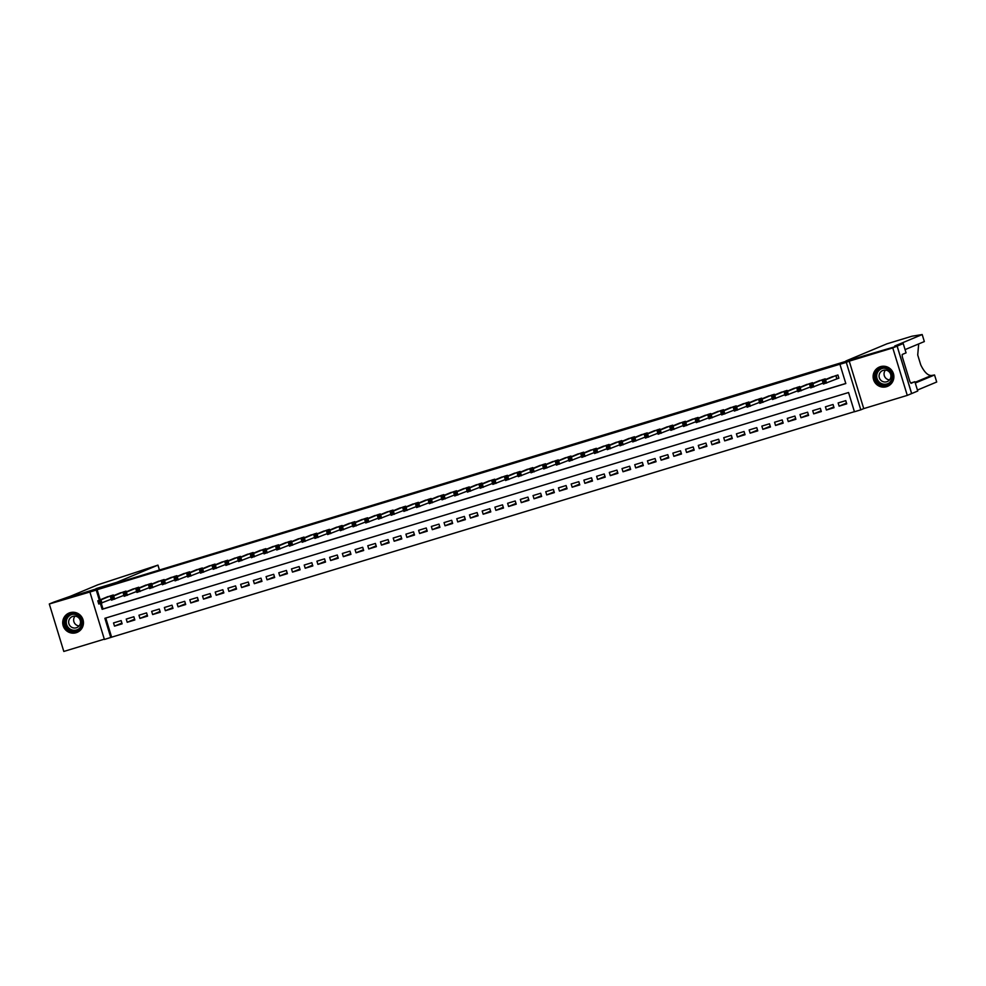 <?xml version="1.0" encoding="UTF-8"?>
<svg xmlns="http://www.w3.org/2000/svg" width="986" height="986" viewBox="0 0 986 986"><rect width="100%" height="100%" fill="white"/><g stroke="black" fill="none" stroke-linecap="round" stroke-linejoin="round"><path stroke-width="1.48" d="M76.144 632.716A10.464 10.365 -112.7 0 0 82.836 619.196A10.464 10.365 -112.7 0 0 69.045 613.045A10.464 10.365 -112.7 0 0 63.326 626.209A10.464 10.365 -112.7 0 0 76.144 632.716M886.562 386.685A10.464 10.365 -112.7 0 0 893.254 373.164A10.464 10.365 -112.7 0 0 879.463 367.014A10.464 10.365 -112.7 0 0 873.744 380.177A10.464 10.365 -112.7 0 0 886.562 386.685M105.773 618.025L111.628 637.178L104.405 639.47L89.899 592.007L96.258 590.072L99.339 600.178M863.674 355.934L53.626 602.187L49.3 603.987L63.807 651.45L104.319 639.162M863.662 355.909L897.1 346.111L911.606 393.587L907.28 395.386L892.774 347.922L849.229 361.147L846.284 362.367L860.803 409.843L854.443 411.766L848.552 392.527L104.886 618.296L110.765 637.535M849.229 361.147L863.736 408.611L907.28 395.386M863.736 408.611L860.803 409.843M111.628 637.178L854.418 411.68M897.1 346.111L892.774 347.922M113.538 595.704L113.316 594.952L105.748 597.504M126.245 591.834L126.023 591.095L118.468 593.646M138.964 587.976L138.73 587.237L131.175 589.776M151.671 584.119L151.45 583.379L143.894 585.918M164.391 580.261L164.157 579.521L156.601 582.06M177.098 576.403L176.876 575.664L169.309 578.203M189.805 572.546L189.583 571.806L182.028 574.345M202.524 568.688L202.303 567.948L194.735 570.487M215.231 564.818L215.01 564.078L207.454 566.63M227.951 560.96L227.717 560.221L220.161 562.76M240.658 557.102L240.436 556.363L232.881 558.902M253.377 553.245L253.143 552.505L245.588 555.044M266.084 549.387L265.863 548.647L258.295 551.186M278.804 545.529L278.57 544.79L271.014 547.329M291.511 541.671L291.289 540.932L283.721 543.471M304.218 537.814L303.996 537.074L296.441 539.613M316.937 533.944L316.703 533.204L309.148 535.755M329.644 530.086L329.423 529.346L321.867 531.885M342.364 526.228L342.13 525.489L334.574 528.028M355.071 522.37L354.849 521.631L347.282 524.17M367.79 518.513L367.556 517.773L360.001 520.312M380.497 514.655L380.276 513.916L372.708 516.454M393.204 510.797L392.983 510.058L385.427 512.597M405.924 506.94L405.69 506.2L398.134 508.739M418.631 503.07L418.409 502.33L410.854 504.881M431.35 499.212L431.116 498.472L423.561 501.011M444.057 495.354L443.836 494.615L436.28 497.154M456.777 491.496L456.543 490.757L448.987 493.296M469.484 487.639L469.262 486.899L461.695 489.438M482.191 483.781L481.969 483.041L474.414 485.58M494.91 479.923L494.689 479.184L487.121 481.723M507.617 476.065L507.396 475.314L499.84 477.865M520.337 472.195L520.103 471.456L512.547 474.007M533.044 468.338L532.822 467.598L525.267 470.137M545.763 464.48L545.529 463.74L537.974 466.279M558.47 460.622L558.249 459.883L550.681 462.422M571.177 456.764L570.956 456.025L563.4 458.564M583.897 452.907L583.675 452.167L576.107 454.706M596.604 449.049L596.382 448.31L588.827 450.849M609.323 445.191L609.089 444.44L601.534 446.991M622.03 441.321L621.809 440.582L614.253 443.121M634.75 437.464L634.516 436.724L626.96 439.263M647.457 433.606L647.235 432.866L639.668 435.405M660.164 429.748L659.942 429.009L652.387 431.548M672.883 425.89L672.662 425.151L665.094 427.69M685.59 422.033L685.369 421.293L677.813 423.832M698.31 418.175L698.076 417.435L690.52 419.974M711.017 414.305L710.795 413.565L703.24 416.117M723.736 410.447L723.502 409.708L715.947 412.247M736.443 406.589L736.222 405.85L728.654 408.389M749.163 402.732L748.929 401.992L741.373 404.531M761.87 398.874L761.648 398.134L754.08 400.673M774.577 395.016L774.355 394.277L766.8 396.816M787.296 391.159L787.062 390.419L779.507 392.958M800.003 387.301L799.782 386.561L792.226 389.1M812.723 383.431L812.489 382.691L804.933 385.243M825.43 379.573L825.208 378.834L817.64 381.372M846.506 403.064L839.111 406.158L846.74 403.841L845.766 400.636L838.137 402.954L839.111 406.158M833.799 406.935L826.404 410.016L834.033 407.699L833.047 404.494L825.418 406.811L826.404 410.016M821.079 410.792L813.684 413.873L821.313 411.556L820.34 408.352L812.71 410.669L813.684 413.873M808.372 414.65L800.977 417.731L808.606 415.414L807.62 412.21L799.991 414.527L800.977 417.731M795.653 418.508L788.27 421.589L795.887 419.284L794.913 416.067L787.284 418.384L788.27 421.589M782.946 422.365L775.551 425.459L783.18 423.142L782.194 419.925L774.577 422.242L775.551 425.459M770.226 426.223L762.844 429.317L770.473 427L769.487 423.795L761.858 426.1L762.844 429.317M757.519 430.081L750.124 433.174L757.753 430.857L756.78 427.653L749.15 429.97L750.124 433.174M744.812 433.939L737.417 437.032L745.046 434.715L744.06 431.511L736.431 433.828L737.417 437.032M732.093 437.809L724.698 440.89L732.327 438.573L731.353 435.368L723.724 437.685L724.698 440.89M719.386 441.666L711.991 444.748L719.62 442.431L718.634 439.226L711.005 441.543L711.991 444.748M706.666 445.524L699.284 448.605L706.9 446.288L705.927 443.084L698.298 445.401L699.284 448.605M693.959 449.382L686.564 452.463L694.193 450.158L693.207 446.941L685.59 449.259L686.564 452.463M681.24 453.24L673.857 456.333L681.486 454.016L680.5 450.799L672.871 453.116L673.857 456.333M668.533 457.097L661.138 460.191L668.767 457.874L667.793 454.669L660.164 456.986L661.138 460.191M655.826 460.955L648.431 464.049L656.06 461.731L655.074 458.527L647.445 460.844L648.431 464.049M643.106 464.813L635.711 467.906L643.34 465.589L642.367 462.385L634.737 464.702L635.711 467.906M630.399 468.683L623.004 471.764L630.633 469.447L629.647 466.242L622.018 468.56L623.004 471.764M617.68 472.54L610.297 475.622L617.914 473.305L616.94 470.1L609.311 472.417L610.297 475.622M604.973 476.398L597.578 479.479L605.207 477.162L604.221 473.958L596.604 476.275L597.578 479.479M592.253 480.256L584.871 483.337L592.5 481.032L591.514 477.816L583.885 480.133L584.871 483.337M579.546 484.114L572.151 487.207L579.78 484.89L578.807 481.686L571.177 483.99L572.151 487.207M566.839 487.971L559.444 491.065L567.073 488.748L566.087 485.543L558.458 487.86L559.444 491.065M554.12 491.829L546.725 494.923L554.354 492.606L553.38 489.401L545.751 491.718L546.725 494.923M541.413 495.687L534.018 498.78L541.647 496.463L540.661 493.259L533.032 495.576L534.018 498.78M528.693 499.557L521.298 502.638L528.927 500.321L527.954 497.117L520.325 499.434L521.298 502.638M515.986 503.415L508.591 506.496L516.22 504.179L515.234 500.974L507.617 503.291L508.591 506.496M503.267 507.272L495.884 510.354L503.501 508.049L502.527 504.832L494.898 507.149L495.884 510.354M490.56 511.13L483.165 514.224L490.794 511.907L489.82 508.69L482.191 511.007L483.165 514.224M477.84 514.988L470.458 518.081L478.087 515.764L477.101 512.56L469.472 514.865L470.458 518.081M465.133 518.846L457.738 521.939L465.367 519.622L464.394 516.418L456.764 518.735L457.738 521.939M452.426 522.703L445.031 525.797L452.66 523.48L451.674 520.275L444.045 522.592L445.031 525.797M439.707 526.561L432.312 529.655L439.941 527.337L438.967 524.133L431.338 526.45L432.312 529.655M427 530.431L419.605 533.512L427.234 531.195L426.248 527.991L418.619 530.308L419.605 533.512M414.28 534.289L406.898 537.37L414.514 535.053L413.541 531.848L405.912 534.165L406.898 537.37M401.573 538.146L394.178 541.228L401.807 538.923L400.821 535.706L393.204 538.023L394.178 541.228M388.854 542.004L381.471 545.098L389.1 542.781L388.114 539.564L380.485 541.881L381.471 545.098M376.147 545.862L368.752 548.955L376.381 546.638L375.407 543.434L367.778 545.739L368.752 548.955M363.44 549.72L356.045 552.813L363.674 550.496L362.688 547.292L355.059 549.609L356.045 552.813M350.72 553.577L343.325 556.671L350.954 554.354L349.981 551.149L342.352 553.466L343.325 556.671M338.013 557.447L330.618 560.529L338.247 558.212L337.261 555.007L329.632 557.324L330.618 560.529M325.294 561.305L317.911 564.386L325.528 562.069L324.554 558.865L316.925 561.182L317.911 564.386M312.587 565.163L305.192 568.244L312.821 565.927L311.835 562.723L304.218 565.04L305.192 568.244M299.867 569.021L292.485 572.102L300.114 569.797L299.128 566.58L291.499 568.897L292.485 572.102M287.16 572.878L279.765 575.972L287.394 573.655L286.421 570.438L278.791 572.755L279.765 575.972M274.453 576.736L267.058 579.83L274.687 577.513L273.701 574.308L266.072 576.613L267.058 579.83M261.734 580.594L254.339 583.687L261.968 581.37L260.994 578.166L253.365 580.483L254.339 583.687M249.027 584.451L241.632 587.545L249.261 585.228L248.275 582.023L240.646 584.341L241.632 587.545M236.307 588.322L228.925 591.403L236.541 589.086L235.568 585.881L227.939 588.198L228.925 591.403M223.6 592.179L216.205 595.261L223.834 592.943L222.848 589.739L215.231 592.056L216.205 595.261M210.881 596.037L203.498 599.118L211.127 596.801L210.141 593.597L202.512 595.914L203.498 599.118M198.174 599.895L190.779 602.976L198.408 600.671L197.434 597.454L189.805 599.771L190.779 602.976M185.467 603.752L178.072 606.846L185.701 604.529L184.715 601.324L177.086 603.629L178.072 606.846M172.747 607.61L165.352 610.704L172.981 608.387L172.008 605.182L164.379 607.499L165.352 610.704M160.04 611.468L152.645 614.561L160.274 612.244L159.288 609.04L151.659 611.357L152.645 614.561M147.321 615.326L139.938 618.419L147.555 616.102L146.581 612.898L138.952 615.215L139.938 618.419M134.614 619.196L127.219 622.277L134.848 619.96L133.862 616.755L126.245 619.072L127.219 622.277M121.155 620.613L113.526 622.93L114.512 626.135L122.141 623.818L121.155 620.613M100.375 603.543L102.137 609.311L845.815 383.542L839.924 364.302L840.799 363.945L97.121 589.714L100.202 599.821M101.262 603.272L103 608.954L845.778 383.455M836.67 378.858L838.901 378.18L837.915 374.976L830.36 377.515M89.899 592.007L49.3 603.987M97.121 589.714L96.258 590.072M839.924 364.302L846.284 362.367M103 608.954L102.137 609.311M121.894 623.053L114.512 626.135M838.876 378.119L823.384 384.047L822.398 380.842L832.517 376.615M823.421 381.607L822.398 380.842L825.578 379.881L826.564 383.086L825.085 382.506L824.703 381.225L823.421 381.607L823.815 382.888L825.085 382.506M835.697 375.654L825.578 379.881L824.703 381.225M823.384 384.047L823.815 382.888M877.059 370.416A9.059 8.973 67.3 0 1 889.742 370.033A9.059 8.973 67.3 0 1 890.222 382.815A9.059 8.973 67.3 0 1 877.528 383.197A9.059 8.973 67.3 0 1 877.059 370.416M889.816 382.321A8.381 8.307 -112.7 0 0 880.486 368.838A8.381 8.307 -112.7 0 0 876.911 381.335A8.381 8.307 -112.7 0 0 889.816 382.321M889.323 380.14A5.965 5.916 -112.7 0 0 882.68 370.539A5.965 5.916 -112.7 0 0 880.141 379.437A5.965 5.916 -112.7 0 0 889.323 380.14M884.183 366.25A10.402 10.291 -112.7 0 0 875.186 382.519A10.402 10.291 -112.7 0 0 891.393 383.517M889.532 379.906A5.965 5.916 67.3 0 1 885.44 370.107M66.641 616.447A9.059 8.973 67.3 0 1 79.324 616.065A9.059 8.973 67.3 0 1 79.804 628.846A9.059 8.973 67.3 0 1 67.11 629.228A9.059 8.973 67.3 0 1 66.641 616.447M79.398 628.353A8.381 8.307 -112.7 0 0 70.08 614.87A8.381 8.307 -112.7 0 0 66.493 627.367A8.381 8.307 -112.7 0 0 79.398 628.353M78.905 626.172A5.965 5.916 -112.7 0 0 72.274 616.57A5.965 5.916 -112.7 0 0 69.723 625.469A5.965 5.916 -112.7 0 0 78.905 626.172M73.765 612.281A10.402 10.291 -112.7 0 0 64.78 628.538A10.402 10.291 -112.7 0 0 80.975 629.549M79.114 625.937A5.965 5.916 67.3 0 1 75.022 616.139M917.436 390.062L936.7 382.013L934.555 374.988L931.425 375.493C927.789 375.592 924.239 372.055 920.751 364.906L917.719 354.972L918.681 343.929M845.951 360.95L886.981 343.806L911.976 336.214L922.193 334.55L894.746 346.012L903.225 343.559L897.161 346.098L846.05 361.258M903.225 343.559L906.06 352.865L902.19 354.492L902.289 356.759L909.868 381.52L911.015 383.344L914.885 381.73L917.732 391.035L911.606 393.587M911.668 393.562L897.161 346.098M922.193 334.55L924.338 341.563L905.074 349.623M915.291 383.036L934.555 374.988M914.885 381.73L910.891 382.95M96.049 588.617L116.89 582.282L157.957 565.126L97.787 584.821L70.437 596.247L53.564 602.199L96.135 588.925M823.088 383.086L810.677 387.905L809.691 384.7L819.797 380.473M810.714 385.464L809.691 384.7L812.871 383.739L813.844 386.943L812.378 386.364L811.983 385.082L810.714 385.464L811.108 386.746L812.378 386.364M822.977 379.511L812.871 383.739L811.983 385.082M810.677 387.905L811.108 386.746M810.381 386.943L797.957 391.762L796.984 388.558L807.09 384.33M798.007 389.322L796.984 388.558L800.151 387.597L801.137 390.801L799.671 390.222L799.276 388.94L798.007 389.322L798.389 390.604L799.671 390.222M810.27 383.369L800.151 387.597L799.276 388.94M797.957 391.762L798.389 390.604M797.662 390.801L785.25 395.632L784.264 392.416L794.383 388.201M785.287 393.192L784.264 392.416L787.444 391.454L788.43 394.659L786.951 394.08L786.557 392.798L785.287 393.192L785.682 394.474L786.951 394.08M797.551 387.227L787.444 391.454L786.557 392.798M785.25 395.632L785.682 394.474M784.955 394.659L772.531 399.49L771.557 396.273L781.664 392.058M772.58 397.05L771.557 396.273L774.737 395.312L775.711 398.517L774.244 397.937L773.85 396.655L772.58 397.05L772.975 398.332L774.244 397.937M784.844 391.085L774.737 395.312L773.85 396.655M772.531 399.49L772.975 398.332M772.235 398.517L759.824 403.348L758.838 400.143L768.957 395.916M759.861 400.908L758.838 400.143L762.018 399.17L763.004 402.387L761.525 401.807L761.13 400.513L759.861 400.908L760.255 402.189L761.525 401.807M772.137 394.955L762.018 399.17L761.13 400.513M759.824 403.348L760.255 402.189M759.528 402.374L747.105 407.206L746.131 404.001L756.237 399.774M747.154 404.765L746.131 404.001L749.311 403.027L750.284 406.244L748.818 405.665L748.423 404.383L747.154 404.765L747.548 406.047L748.818 405.665M759.417 398.812L749.311 403.027L748.423 404.383M747.105 407.206L747.548 406.047M746.809 406.244L734.397 411.063L733.411 407.859L743.53 403.631M734.434 408.623L733.411 407.859L736.591 406.898L737.577 410.102L736.098 409.523L735.716 408.241L734.434 408.623L734.829 409.905L736.098 409.523M746.71 402.67L736.591 406.898L735.716 408.241M734.397 411.063L734.829 409.905M734.102 410.102L721.69 414.921L720.704 411.717L730.811 407.489M721.727 412.481L720.704 411.717L723.884 410.755L724.858 413.96L723.391 413.38L722.997 412.099L721.727 412.481L722.122 413.763L723.391 413.38M733.991 406.528L723.884 410.755L722.997 412.099M721.69 414.921L722.122 413.763M721.395 413.96L708.971 418.779L707.997 415.574L718.104 411.347M709.02 416.339L707.997 415.574L711.165 414.613L712.151 417.817L710.684 417.238L710.29 415.956L709.02 416.339L709.402 417.62L710.684 417.238M721.284 410.386L711.165 414.613L710.29 415.956M708.971 418.779L709.402 417.62M708.675 417.817L696.264 422.637L695.278 419.432L705.397 415.217M696.301 420.196L695.278 419.432L698.458 418.471L699.444 421.675L697.965 421.096L697.57 419.814L696.301 420.196L696.695 421.49L697.965 421.096M708.564 414.243L698.458 418.471L697.57 419.814M696.264 422.637L696.695 421.49M695.968 421.675L683.544 426.507L682.571 423.29L692.677 419.075M683.594 424.066L682.571 423.29L685.751 422.328L686.724 425.533L685.258 424.954L684.863 423.672L683.594 424.066L683.988 425.348L685.258 424.954M695.857 418.101L685.751 422.328L684.863 423.672M683.544 426.507L683.988 425.348M683.249 425.533L670.837 430.364L669.851 427.148L679.97 422.932M670.874 427.924L669.851 427.148L673.031 426.186L674.017 429.391L672.538 428.811L672.144 427.53L670.874 427.924L671.269 429.206L672.538 428.811M683.138 421.959L673.031 426.186L672.144 427.53M670.837 430.364L671.269 429.206M670.542 429.391L658.118 434.222L657.144 431.018L667.251 426.79M658.167 431.782L657.144 431.018L660.324 430.044L661.298 433.261L659.831 432.681L659.437 431.387L658.167 431.782L658.562 433.064L659.831 432.681M670.431 425.829L660.324 430.044L659.437 431.387M658.118 434.222L658.562 433.064M657.822 433.248L645.411 438.08L644.425 434.875L654.544 430.648M645.448 435.639L644.425 434.875L647.605 433.902L648.591 437.118L647.112 436.539L646.73 435.257L645.448 435.639L645.842 436.921L647.112 436.539M657.724 429.686L647.605 433.902L646.73 435.257M645.411 438.08L645.842 436.921M645.115 437.118L632.704 441.938L631.718 438.733L641.824 434.506M632.741 439.497L631.718 438.733L634.898 437.772L635.871 440.976L634.405 440.397L634.01 439.115L632.741 439.497L633.135 440.779L634.405 440.397M645.004 433.544L634.898 437.772L634.01 439.115M632.704 441.938L633.135 440.779M632.408 440.976L619.984 445.795L619.011 442.591L629.117 438.363M620.034 443.355L619.011 442.591L622.178 441.629L623.164 444.834L621.685 444.255L621.303 442.973L620.034 443.355L620.416 444.637L621.685 444.255M632.297 437.402L622.178 441.629L621.303 442.973M619.984 445.795L620.416 444.637M619.689 444.834L607.277 449.653L606.291 446.448L616.398 442.221M607.314 447.213L606.291 446.448L609.471 445.487L610.457 448.692L608.978 448.112L608.584 446.831L607.314 447.213L607.709 448.494L608.978 448.112M619.578 441.26L609.471 445.487L608.584 446.831M607.277 449.653L607.709 448.494M606.982 448.692L594.558 453.511L593.584 450.306L603.691 446.091M594.607 451.07L593.584 450.306L596.764 449.345L597.738 452.549L596.271 451.97L595.877 450.688L594.607 451.07L594.989 452.364L596.271 451.97M606.871 445.117L596.764 449.345L595.877 450.688M594.558 453.511L594.989 452.364M594.262 452.549L581.851 457.381L580.865 454.164L590.984 449.949M581.888 454.94L580.865 454.164L584.045 453.203L585.031 456.407L583.552 455.828L583.157 454.546L581.888 454.94L582.282 456.222L583.552 455.828M594.151 448.975L584.045 453.203L583.157 454.546M581.851 457.381L582.282 456.222M581.555 456.407L569.132 461.238L568.158 458.034L578.264 453.806M569.181 458.798L568.158 458.034L571.338 457.06L572.311 460.265L570.845 459.686L570.45 458.404L569.181 458.798L569.575 460.08L570.845 459.686M581.444 452.845L571.338 457.06L570.45 458.404M569.132 461.238L569.575 460.08M568.836 460.265L556.424 465.096L555.438 461.892L565.557 457.664M556.461 462.656L555.438 461.892L558.618 460.918L559.604 464.135L558.125 463.556L557.731 462.274L556.461 462.656L556.856 463.938L558.125 463.556M568.737 456.703L558.618 460.918L557.731 462.274M556.424 465.096L556.856 463.938M556.129 464.135L543.717 468.954L542.731 465.749L552.838 461.522M543.754 466.514L542.731 465.749L545.911 464.776L546.885 467.993L545.418 467.413L545.024 466.131L543.754 466.514L544.149 467.795L545.418 467.413M556.018 460.561L545.911 464.776L545.024 466.131M543.717 468.954L544.149 467.795M543.422 467.993L530.998 472.812L530.024 469.607L540.131 465.38M531.035 470.371L530.024 469.607L533.192 468.646L534.178 471.85L532.699 471.271L532.317 469.989L531.035 470.371L531.429 471.653L532.699 471.271M543.311 464.418L533.192 468.646L532.317 469.989M530.998 472.812L531.429 471.653M530.702 471.85L518.291 476.669L517.305 473.465L527.411 469.237M518.328 474.229L517.305 473.465L520.485 472.504L521.471 475.708L519.992 475.129L519.597 473.847L518.328 474.229L518.722 475.511L519.992 475.129M530.591 468.276L520.485 472.504L519.597 473.847M518.291 476.669L518.722 475.511M517.995 475.708L505.571 480.527L504.598 477.323L514.704 473.095M505.621 478.087L504.598 477.323L507.778 476.361L508.751 479.566L507.285 478.986L506.89 477.705L505.621 478.087L506.003 479.369L507.285 478.986M517.884 472.134L507.778 476.361L506.89 477.705M505.571 480.527L506.003 479.369M505.276 479.566L492.864 484.385L491.878 481.18L501.997 476.965M492.901 481.944L491.878 481.18L495.058 480.219L496.044 483.423L494.565 482.844L494.171 481.562L492.901 481.944L493.296 483.239L494.565 482.844M505.165 475.991L495.058 480.219L494.171 481.562M492.864 484.385L493.296 483.239M492.569 483.423L480.145 488.255L479.171 485.038L489.278 480.823M480.194 485.815L479.171 485.038L482.351 484.077L483.325 487.281L481.858 486.702L481.464 485.42L480.194 485.815L480.589 487.096L481.858 486.702M492.458 479.849L482.351 484.077L481.464 485.42M480.145 488.255L480.589 487.096M479.849 487.281L467.438 492.113L466.452 488.908L476.571 484.681M467.475 489.672L466.452 488.908L469.632 487.934L470.618 491.139L469.139 490.572L468.744 489.278L467.475 489.672L467.869 490.954L469.139 490.572M479.751 483.719L469.632 487.934L468.744 489.278M467.438 492.113L467.869 490.954M467.142 491.139L454.719 495.97L453.745 492.766L463.851 488.538M454.768 493.53L453.745 492.766L456.925 491.792L457.898 495.009L456.432 494.43L456.037 493.148L454.768 493.53L455.162 494.812L456.432 494.43M467.031 487.577L456.925 491.792L456.037 493.148M454.719 495.97L455.162 494.812M454.435 495.009L442.011 499.828L441.025 496.624L451.144 492.396M442.048 497.388L441.025 496.624L444.205 495.662L445.191 498.867L443.712 498.287L443.33 497.006L442.048 497.388L442.443 498.669L443.712 498.287M454.324 491.435L444.205 495.662L443.33 497.006M442.011 499.828L442.443 498.669M441.716 498.867L429.304 503.686L428.318 500.481L438.425 496.254M429.341 501.245L428.318 500.481L431.498 499.52L432.472 502.724L431.005 502.145L430.611 500.863L429.341 501.245L429.736 502.527L431.005 502.145M441.605 495.292L431.498 499.52L430.611 500.863M429.304 503.686L429.736 502.527M429.009 502.724L416.585 507.543L415.611 504.339L425.718 500.112M416.634 505.103L415.611 504.339L418.779 503.378L419.765 506.582L418.298 506.003L417.904 504.721L416.634 505.103L417.016 506.385L418.298 506.003M428.898 499.15L418.779 503.378L417.904 504.721M416.585 507.543L417.016 506.385M416.289 506.582L403.878 511.401L402.892 508.197L413.011 503.969M403.915 508.961L402.892 508.197L406.072 507.235L407.058 510.44L405.579 509.861L405.184 508.579L403.915 508.961L404.309 510.243L405.579 509.861M416.178 503.008L406.072 507.235L405.184 508.579M403.878 511.401L404.309 510.243M403.582 510.44L391.159 515.271L390.185 512.054L400.291 507.839M391.208 512.831L390.185 512.054L393.365 511.093L394.338 514.298L392.872 513.718L392.477 512.437L391.208 512.831L391.602 514.113L392.872 513.718M403.471 506.866L393.365 511.093L392.477 512.437M391.159 515.271L391.602 514.113M390.863 514.298L378.451 519.129L377.465 515.912L387.584 511.697M378.488 516.689L377.465 515.912L380.645 514.951L381.631 518.155L380.152 517.576L379.758 516.294L378.488 516.689L378.883 517.97L380.152 517.576M390.764 510.723L380.645 514.951L379.758 516.294M378.451 519.129L378.883 517.97M378.156 518.155L365.732 522.987L364.758 519.782L374.865 515.555M365.781 520.546L364.758 519.782L367.938 518.809L368.912 522.013L367.445 521.446L367.051 520.152L365.781 520.546L366.176 521.828L367.445 521.446M378.045 514.593L367.938 518.809L367.051 520.152M365.732 522.987L366.176 521.828M365.449 522.013L353.025 526.844L352.039 523.64L362.158 519.412M353.062 524.404L352.039 523.64L355.219 522.666L356.205 525.883L354.726 525.304L354.344 524.022L353.062 524.404L353.456 525.686L354.726 525.304M365.338 518.451L355.219 522.666L354.344 524.022M353.025 526.844L353.456 525.686M352.729 525.883L340.318 530.702L339.332 527.498L349.438 523.27M340.355 528.262L339.332 527.498L342.512 526.536L343.485 529.741L342.019 529.162L341.624 527.88L340.355 528.262L340.749 529.544L342.019 529.162M352.618 522.309L342.512 526.536L341.624 527.88M340.318 530.702L340.749 529.544M340.022 529.741L327.599 534.56L326.625 531.355L336.731 527.128M327.648 532.12L326.625 531.355L329.792 530.394L330.778 533.599L329.312 533.019L328.917 531.737L327.648 532.12L328.03 533.401L329.312 533.019M339.911 526.167L329.792 530.394L328.917 531.737M327.599 534.56L328.03 533.401M327.303 533.599L314.891 538.418L313.905 535.213L324.024 530.986M314.928 535.977L313.905 535.213L317.085 534.252L318.071 537.456L316.592 536.877L316.198 535.595L314.928 535.977L315.323 537.259L316.592 536.877M327.192 530.024L317.085 534.252L316.198 535.595M314.891 538.418L315.323 537.259M314.596 537.456L302.172 542.275L301.198 539.071L311.305 534.843M302.221 539.835L301.198 539.071L304.378 538.11L305.352 541.314L303.885 540.735L303.491 539.453L302.221 539.835L302.616 541.129L303.885 540.735M314.485 533.882L304.378 538.11L303.491 539.453M302.172 542.275L302.616 541.129M301.876 541.314L289.465 546.145L288.479 542.929L298.598 538.713M289.502 543.705L288.479 542.929L291.659 541.967L292.645 545.172L291.166 544.592L290.771 543.311L289.502 543.705L289.896 544.987L291.166 544.592M301.778 537.74L291.659 541.967L290.771 543.311M289.465 546.145L289.896 544.987M289.169 545.172L276.746 550.003L275.772 546.786L285.878 542.571M276.795 547.563L275.772 546.786L278.952 545.825L279.925 549.029L278.459 548.45L278.064 547.168L276.795 547.563L277.189 548.845L278.459 548.45M289.058 541.597L278.952 545.825L278.064 547.168M276.746 550.003L277.189 548.845M276.45 549.029L264.038 553.861L263.052 550.656L273.171 546.429M264.075 551.42L263.052 550.656L266.232 549.683L267.218 552.899L265.739 552.32L265.357 551.026L264.075 551.42L264.47 552.702L265.739 552.32M276.351 545.468L266.232 549.683L265.357 551.026M264.038 553.861L264.47 552.702M263.743 552.887L251.331 557.719L250.345 554.514L260.452 550.287M251.368 555.278L250.345 554.514L253.525 553.54L254.499 556.757L253.032 556.178L252.638 554.896L251.368 555.278L251.763 556.56L253.032 556.178M263.632 549.325L253.525 553.54L252.638 554.896M251.331 557.719L251.763 556.56M251.036 556.757L238.612 561.576L237.638 558.372L247.745 554.144M238.661 559.136L237.638 558.372L240.806 557.41L241.792 560.615L240.313 560.036L239.931 558.754L238.661 559.136L239.043 560.418L240.313 560.036M250.925 553.183L240.806 557.41L239.931 558.754M238.612 561.576L239.043 560.418M238.316 560.615L225.905 565.434L224.919 562.23L235.025 558.002M225.942 562.994L224.919 562.23L228.099 561.268L229.085 564.473L227.606 563.893L227.211 562.612L225.942 562.994L226.336 564.275L227.606 563.893M238.205 557.041L228.099 561.268L227.211 562.612M225.905 565.434L226.336 564.275M225.609 564.473L213.186 569.292L212.212 566.087L222.318 561.86M213.235 566.851L212.212 566.087L215.392 565.126L216.365 568.33L214.899 567.751L214.504 566.469L213.235 566.851L213.617 568.133L214.899 567.751M225.498 560.898L215.392 565.126L214.504 566.469M213.186 569.292L213.617 568.133M212.89 568.33L200.478 573.149L199.492 569.945L209.611 565.73M200.515 570.709L199.492 569.945L202.672 568.984L203.658 572.188L202.179 571.609L201.785 570.327L200.515 570.709L200.91 572.003L202.179 571.609M212.779 564.756L202.672 568.984L201.785 570.327M200.478 573.149L200.91 572.003M200.183 572.188L187.759 577.02L186.785 573.803L196.892 569.588M187.808 574.579L186.785 573.803L189.965 572.841L190.939 576.046L189.472 575.467L189.078 574.185L187.808 574.579L188.203 575.861L189.472 575.467M200.072 568.614L189.965 572.841L189.078 574.185M187.759 577.02L188.203 575.861M187.463 576.046L175.052 580.877L174.066 577.673L184.185 573.445M175.089 578.437L174.066 577.673L177.246 576.699L178.232 579.904L176.753 579.324L176.371 578.043L175.089 578.437L175.483 579.719L176.753 579.324M187.365 572.484L177.246 576.699L176.371 578.043M175.052 580.877L175.483 579.719M174.756 579.904L162.345 584.735L161.359 581.53L171.465 577.303M162.382 582.295L161.359 581.53L164.539 580.557L165.512 583.774L164.046 583.194L163.651 581.913L162.382 582.295L162.776 583.576L164.046 583.194M174.645 576.342L164.539 580.557L163.651 581.913M162.345 584.735L162.776 583.576M162.049 583.774L149.625 588.593L148.652 585.388L158.758 581.161M149.675 586.152L148.652 585.388L151.819 584.415L152.805 587.631L151.326 587.052L150.944 585.77L149.675 586.152L150.057 587.434L151.326 587.052M161.938 580.199L151.819 584.415L150.944 585.77M149.625 588.593L150.057 587.434M149.33 587.631L136.918 592.45L135.932 589.246L146.039 585.018M136.955 590.01L135.932 589.246L139.112 588.285L140.098 591.489L138.619 590.91L138.225 589.628L136.955 590.01L137.35 591.292L138.619 590.91M149.219 584.057L139.112 588.285L138.225 589.628M136.918 592.45L137.35 591.292M136.623 591.489L124.199 596.308L123.225 593.104L133.332 588.876M124.248 593.868L123.225 593.104L126.405 592.142L127.379 595.347L125.912 594.768L125.518 593.486L124.248 593.868L124.63 595.15L125.912 594.768M136.512 587.915L126.405 592.142L125.518 593.486M124.199 596.308L124.63 595.15M123.903 595.347L111.492 600.166L110.506 596.961L120.625 592.734M111.529 597.726L110.506 596.961L113.686 596L114.672 599.205L113.193 598.625L112.798 597.343L111.529 597.726L111.923 599.007L113.193 598.625M123.792 591.773L113.686 596L112.798 597.343M111.492 600.166L111.923 599.007M111.196 599.205L98.773 604.024L97.799 600.819L107.905 596.604M98.822 601.583L97.799 600.819L100.979 599.858L101.952 603.062L100.486 602.483L100.091 601.201L98.822 601.583L99.216 602.877L100.486 602.483M111.085 595.63L100.979 599.858L100.091 601.201M98.773 604.024L99.216 602.877M835.992 375.567L836.966 378.747M835.832 375.604L836.806 378.797M887.4 384.121A8.381 8.307 67.3 0 1 878.526 370.465A8.381 8.307 67.3 0 1 880.942 368.665M883.062 368.234A8.11 8.036 -112.7 0 0 878.6 381.385A8.11 8.036 -112.7 0 0 889.199 382.913M76.982 630.14A8.381 8.307 67.3 0 1 68.108 616.496A8.381 8.307 67.3 0 1 70.536 614.697M72.656 614.266A8.11 8.036 -112.7 0 0 68.182 627.416A8.11 8.036 -112.7 0 0 78.781 628.945M931.425 375.493L915.07 382.321M159.325 569.735L157.92 565.138M823.285 379.425L823.569 380.349M823.125 379.474L823.409 380.423M810.566 383.283L810.849 384.22M810.406 383.332L810.702 384.281M797.859 387.141L798.142 388.077M797.699 387.19L797.994 388.139M785.139 390.998L785.435 391.935M784.992 391.048L785.275 391.997M772.432 394.856L772.716 395.793M772.272 394.905L772.568 395.854M759.725 398.714L760.009 399.65M759.565 398.763L759.849 399.712M747.006 402.571L747.289 403.508M746.846 402.621L747.142 403.57M734.299 406.442L734.582 407.366M734.139 406.478L734.422 407.44M721.579 410.299L721.863 411.236M721.419 410.349L721.715 411.298M708.872 414.157L709.156 415.094M708.712 414.206L709.008 415.155M696.153 418.015L696.449 418.951M696.005 418.064L696.289 419.013M683.446 421.872L683.729 422.809M683.286 421.922L683.581 422.871M670.739 425.73L671.022 426.667M670.579 425.779L670.862 426.728M658.019 429.588L658.303 430.525M657.859 429.637L658.155 430.586M645.312 433.446L645.596 434.382M645.152 433.495L645.436 434.444M632.593 437.316L632.876 438.24M632.433 437.353L632.729 438.314M619.886 441.173L620.169 442.11M619.726 441.223L620.021 442.172M607.166 445.031L607.462 445.968M607.006 445.08L607.302 446.029M594.459 448.889L594.743 449.826M594.299 448.938L594.595 449.887M581.74 452.747L582.036 453.683M581.592 452.796L581.876 453.745M569.033 456.604L569.316 457.541M568.873 456.654L569.168 457.603M556.326 460.462L556.609 461.399M556.166 460.511L556.449 461.46M543.606 464.32L543.89 465.256M543.446 464.369L543.742 465.33M530.899 468.19L531.183 469.114M530.739 468.239L531.023 469.188M518.18 472.047L518.476 472.984M518.02 472.097L518.316 473.046M505.473 475.905L505.756 476.842M505.313 475.955L505.608 476.904M492.753 479.763L493.049 480.7M492.606 479.812L492.889 480.761M480.046 483.621L480.33 484.557M479.886 483.67L480.182 484.619M467.339 487.478L467.623 488.415M467.179 487.528L467.463 488.477M454.62 491.336L454.903 492.273M454.46 491.385L454.756 492.334M441.913 495.194L442.196 496.131M441.753 495.243L442.036 496.204M429.193 499.064L429.477 499.988M429.033 499.113L429.329 500.062M416.486 502.922L416.77 503.858M416.326 502.971L416.622 503.92M403.767 506.779L404.063 507.716M403.619 506.829L403.903 507.778M391.06 510.637L391.343 511.574M390.9 510.686L391.195 511.635M378.353 514.495L378.636 515.431M378.193 514.544L378.476 515.493M365.633 518.353L365.917 519.289M365.473 518.402L365.769 519.351M352.926 522.21L353.21 523.147M352.766 522.26L353.05 523.209M340.207 526.08L340.49 527.005M340.047 526.117L340.343 527.079M327.5 529.938L327.783 530.875M327.34 529.987L327.635 530.936M314.78 533.796L315.076 534.732M314.633 533.845L314.916 534.794M302.073 537.653L302.357 538.59M301.913 537.703L302.209 538.652M289.366 541.511L289.65 542.448M289.206 541.56L289.49 542.51M276.647 545.369L276.93 546.306M276.487 545.418L276.783 546.367M263.94 549.227L264.223 550.163M263.78 549.276L264.063 550.225M251.22 553.084L251.504 554.021M251.06 553.134L251.356 554.083M238.513 556.954L238.797 557.879M238.353 556.991L238.649 557.953M225.794 560.812L226.09 561.749M225.646 560.861L225.93 561.81M213.087 564.67L213.37 565.607M212.927 564.719L213.222 565.668M200.38 568.528L200.663 569.464M200.22 568.577L200.503 569.526M187.66 572.385L187.944 573.322M187.5 572.435L187.796 573.384M174.953 576.243L175.237 577.18M174.793 576.292L175.077 577.241M162.234 580.101L162.517 581.037M162.074 580.15L162.37 581.099M149.527 583.958L149.81 584.895M149.367 584.008L149.662 584.969M136.808 587.829L137.103 588.753M136.647 587.866L136.943 588.827M124.1 591.686L124.384 592.623M123.94 591.736L124.236 592.685M111.381 595.544L111.677 596.481M111.233 595.593L111.517 596.542M887.647 386.204L888.583 385.822M879.623 367.026L880.572 366.632M77.228 632.236L78.165 631.853M69.217 613.058L70.154 612.663M157.957 565.126L159.362 569.723"/></g></svg>
